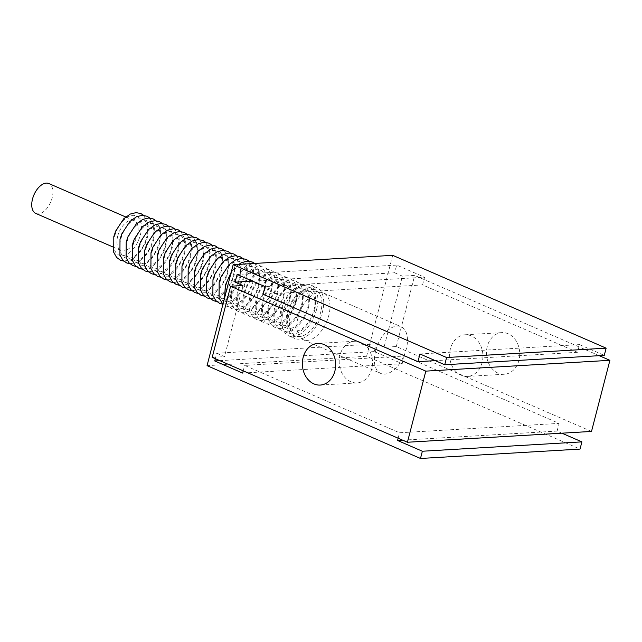 <?xml version="1.0" encoding="UTF-8"?>
<svg xmlns="http://www.w3.org/2000/svg" width="642" height="642" viewBox="0 0 642 642"><rect width="100%" height="100%" fill="white"/><g stroke="black" fill="none" stroke-linecap="round" stroke-linejoin="round"><path stroke-width="0.48" stroke-dasharray="3.21 2.41" d="M117.719 236.12A16.307 9.116 113.5 0 0 121.041 250.492A16.307 9.116 113.5 0 0 137.356 234.964A16.307 9.116 113.5 0 0 134.042 220.591A16.307 9.116 113.5 0 0 117.719 236.12M35.824 213.433A16.307 9.116 113.5 0 0 52.146 197.905A16.307 9.116 113.5 0 0 48.832 183.532M257.185 298.281A21.403 11.965 -66.5 0 1 275.29 277.344A21.403 11.965 -66.5 0 1 282.962 296.773A21.403 11.965 -66.5 0 1 264.857 317.71A21.403 11.965 -66.5 0 1 257.185 298.281M263.389 300.978A21.403 11.965 -66.5 0 1 281.493 280.04A21.403 11.965 -66.5 0 1 289.157 299.469A21.403 11.965 -66.5 0 1 271.052 320.406A21.403 11.965 -66.5 0 1 263.389 300.978M250.99 295.593A21.403 11.965 -66.5 0 1 269.094 274.648A21.403 11.965 -66.5 0 1 276.766 294.076A21.403 11.965 -66.5 0 1 258.654 315.013A21.403 11.965 -66.5 0 1 250.99 295.593M244.795 292.896A21.403 11.965 -66.5 0 1 262.899 271.959A21.403 11.965 -66.5 0 1 270.563 291.38A21.403 11.965 -66.5 0 1 252.458 312.317A21.403 11.965 -66.5 0 1 244.795 292.896M238.599 290.2A21.403 11.965 -66.5 0 1 256.704 269.263A21.403 11.965 -66.5 0 1 264.368 288.683A21.403 11.965 -66.5 0 1 246.263 309.621A21.403 11.965 -66.5 0 1 238.599 290.2M232.396 287.504A21.403 11.965 -66.5 0 1 250.508 266.566A21.403 11.965 -66.5 0 1 258.172 285.987A21.403 11.965 -66.5 0 1 240.068 306.932A21.403 11.965 -66.5 0 1 232.396 287.504M226.201 284.807A21.403 11.965 -66.5 0 1 244.305 263.87A21.403 11.965 -66.5 0 1 251.977 283.299A21.403 11.965 -66.5 0 1 233.873 304.236A21.403 11.965 -66.5 0 1 226.201 284.807M220.005 282.111A21.403 11.965 -66.5 0 1 238.11 261.174A21.403 11.965 -66.5 0 1 245.774 280.602A21.403 11.965 -66.5 0 1 227.669 301.539A21.403 11.965 -66.5 0 1 220.005 282.111M213.81 279.422A21.403 11.965 -66.5 0 1 231.914 258.477A21.403 11.965 -66.5 0 1 239.578 277.906A21.403 11.965 -66.5 0 1 221.474 298.843A21.403 11.965 -66.5 0 1 213.81 279.422M207.615 276.726A21.403 11.965 -66.5 0 1 225.719 255.789A21.403 11.965 -66.5 0 1 233.383 275.209A21.403 11.965 -66.5 0 1 215.279 296.147A21.403 11.965 -66.5 0 1 207.615 276.726M201.411 274.03A21.403 11.965 -66.5 0 1 219.516 253.092A21.403 11.965 -66.5 0 1 227.188 272.513A21.403 11.965 -66.5 0 1 209.083 293.45A21.403 11.965 -66.5 0 1 201.411 274.03M195.216 271.333A21.403 11.965 -66.5 0 1 213.321 250.396A21.403 11.965 -66.5 0 1 220.984 269.817A21.403 11.965 -66.5 0 1 202.88 290.762A21.403 11.965 -66.5 0 1 195.216 271.333M189.021 268.637A21.403 11.965 -66.5 0 1 207.125 247.7A21.403 11.965 -66.5 0 1 214.789 267.128A21.403 11.965 -66.5 0 1 196.685 288.065A21.403 11.965 -66.5 0 1 189.021 268.637M182.826 265.94A21.403 11.965 -66.5 0 1 200.93 245.003A21.403 11.965 -66.5 0 1 208.594 264.432A21.403 11.965 -66.5 0 1 190.489 285.369A21.403 11.965 -66.5 0 1 182.826 265.94M176.622 263.252A21.403 11.965 -66.5 0 1 194.727 242.307A21.403 11.965 -66.5 0 1 202.399 261.735A21.403 11.965 -66.5 0 1 184.294 282.673A21.403 11.965 -66.5 0 1 176.622 263.252M170.427 260.556A21.403 11.965 -66.5 0 1 188.531 239.618A21.403 11.965 -66.5 0 1 196.203 259.039A21.403 11.965 -66.5 0 1 178.091 279.976A21.403 11.965 -66.5 0 1 170.427 260.556M164.232 257.859A21.403 11.965 -66.5 0 1 182.336 236.922A21.403 11.965 -66.5 0 1 190 256.343A21.403 11.965 -66.5 0 1 171.895 277.28A21.403 11.965 -66.5 0 1 164.232 257.859M158.036 255.163A21.403 11.965 -66.5 0 1 176.141 234.226A21.403 11.965 -66.5 0 1 183.805 253.646A21.403 11.965 -66.5 0 1 165.7 274.591A21.403 11.965 -66.5 0 1 158.036 255.163M151.833 252.467A21.403 11.965 -66.5 0 1 169.945 231.529A21.403 11.965 -66.5 0 1 177.609 250.958A21.403 11.965 -66.5 0 1 159.505 271.895A21.403 11.965 -66.5 0 1 151.833 252.467M145.638 249.77A21.403 11.965 -66.5 0 1 163.742 228.833A21.403 11.965 -66.5 0 1 171.414 248.261A21.403 11.965 -66.5 0 1 153.31 269.199A21.403 11.965 -66.5 0 1 145.638 249.77M139.442 247.082A21.403 11.965 -66.5 0 1 157.547 226.136A21.403 11.965 -66.5 0 1 165.211 245.565A21.403 11.965 -66.5 0 1 147.106 266.502A21.403 11.965 -66.5 0 1 139.442 247.082M133.247 244.385A21.403 11.965 -66.5 0 1 151.351 223.448A21.403 11.965 -66.5 0 1 159.015 242.869A21.403 11.965 -66.5 0 1 140.911 263.806A21.403 11.965 -66.5 0 1 133.247 244.385M127.052 241.689A21.403 11.965 -66.5 0 1 145.156 220.752A21.403 11.965 -66.5 0 1 152.82 240.172A21.403 11.965 -66.5 0 1 134.716 261.109A21.403 11.965 -66.5 0 1 127.052 241.689M120.848 238.993A21.403 11.965 -66.5 0 1 138.953 218.055A21.403 11.965 -66.5 0 1 146.625 237.476A21.403 11.965 -66.5 0 1 128.52 258.421A21.403 11.965 -66.5 0 1 120.848 238.993M288.17 311.763A21.403 11.965 -66.5 0 1 306.282 290.818A21.403 11.965 -66.5 0 1 313.946 310.247A21.403 11.965 -66.5 0 1 295.842 331.184A21.403 11.965 -66.5 0 1 288.17 311.763M290.698 313.906A24.926 13.939 -66.5 0 1 304.693 292.206A24.926 13.939 -66.5 0 1 319.844 294.132A24.926 13.939 -66.5 0 1 320.719 312.14A24.926 13.939 -66.5 0 1 301.531 336.248A24.926 13.939 -66.5 0 1 290.698 313.906M281.974 309.067A21.403 11.965 -66.5 0 1 300.079 288.13A21.403 11.965 -66.5 0 1 307.751 307.55A21.403 11.965 -66.5 0 1 289.646 328.487A21.403 11.965 -66.5 0 1 281.974 309.067M275.779 306.37A21.403 11.965 -66.5 0 1 293.884 285.433A21.403 11.965 -66.5 0 1 301.547 304.854A21.403 11.965 -66.5 0 1 283.443 325.791A21.403 11.965 -66.5 0 1 275.779 306.37M269.584 303.674A21.403 11.965 -66.5 0 1 287.688 282.737A21.403 11.965 -66.5 0 1 295.352 302.157A21.403 11.965 -66.5 0 1 277.248 323.103A21.403 11.965 -66.5 0 1 269.584 303.674M371.686 368.981A20.857 16.636 86.6 0 1 357.056 382.905A20.857 16.636 86.6 0 1 339.979 355.187A20.857 16.636 86.6 0 1 354.609 341.263A20.857 16.636 86.6 0 1 371.686 368.981M450.427 348.702A20.857 16.636 -93.4 0 0 467.504 376.413A20.857 16.636 -93.4 0 0 482.134 362.489A20.857 16.636 -93.4 0 0 465.057 334.779A20.857 16.636 -93.4 0 0 450.427 348.702M487.246 346.544A20.857 16.636 -93.4 0 0 504.323 374.254A20.857 16.636 -93.4 0 0 518.953 360.331A20.857 16.636 -93.4 0 0 501.875 332.62A20.857 16.636 -93.4 0 0 487.246 346.544M289.02 314.002A27.718 15.504 -66.5 0 1 316.763 287.608A27.718 15.504 -66.5 0 1 322.396 312.044A27.718 15.504 -66.5 0 1 294.654 338.438A27.718 15.504 -66.5 0 1 289.02 314.002M316.57 309.508A27.718 15.504 113.5 0 0 310.937 285.072A27.718 15.504 113.5 0 0 283.194 311.474A27.718 15.504 113.5 0 0 288.828 335.91A27.718 15.504 113.5 0 0 316.57 309.508M392.703 255.331L366.598 356.278L580.023 449.095M263.019 294.277L422.556 284.912L577.487 352.289L579.477 344.602L604.266 355.379M422.556 284.912L424.547 277.224L265.01 286.589M252.458 281.132L394.67 272.778L396.66 265.09L424.547 277.224M394.67 272.778L402.422 276.148L414.692 275.426L599.211 355.676M242.644 373.082L402.181 363.717L374.294 351.583L376.284 343.895L384.028 347.266L402.422 276.148M402.181 363.717L404.171 356.021L244.626 365.394L399.557 432.772L559.094 423.399L404.171 356.021M561.911 433.181L557.104 431.087L559.094 423.399M398.152 438.221L399.557 432.772M243.222 370.843L244.626 365.394M376.284 343.895L216.739 353.269L215.335 358.709M216.739 353.269L224.491 356.639L212.213 357.353M242.877 285.521L224.491 356.639M557.104 431.087L402.622 440.163M374.294 351.583L219.805 360.66M396.66 265.09L237.123 274.463M366.598 356.278L207.061 365.651M591.507 431.44L396.299 346.544L384.028 347.266M577.487 352.289L435.276 360.635M396.299 346.544L414.692 275.426M419.94 353.967L579.477 344.602M375.578 350.981A25.471 14.244 113.5 0 0 380.754 373.443A25.471 14.244 113.5 0 0 406.258 349.184A25.471 14.244 113.5 0 0 401.073 326.722A25.471 14.244 113.5 0 0 375.578 350.981M298.113 317.292A25.471 14.244 113.5 0 0 303.297 339.754A25.471 14.244 113.5 0 0 328.792 315.495A25.471 14.244 113.5 0 0 323.616 293.033A25.471 14.244 113.5 0 0 298.113 317.292M114.653 236.296A21.403 11.965 -66.5 0 1 132.758 215.359A21.403 11.965 -66.5 0 1 140.429 234.787A21.403 11.965 -66.5 0 1 122.317 255.725A21.403 11.965 -66.5 0 1 114.653 236.296M112.711 246.873L121.041 250.492M290.007 299.14C292.728 283.7 288.924 275.522 278.604 274.607C274.487 274.712 270.37 276.766 266.261 280.755C261.567 285.578 258.261 291.524 256.343 298.61C254.842 304.581 254.818 309.805 256.254 314.283C257.627 318.199 259.85 320.839 262.939 322.204C266.574 323.592 270.097 323.432 273.508 321.722C281.3 317.605 286.797 310.078 290.007 299.14M283.804 296.443C286.533 281.003 282.729 272.826 272.409 271.911C268.292 272.015 264.175 274.07 260.066 278.066C255.372 282.881 252.065 288.828 250.139 295.914C248.647 301.884 248.614 307.109 250.059 311.587C251.431 315.503 253.654 318.143 256.744 319.507C260.379 320.896 263.902 320.735 267.313 319.034C275.097 314.909 280.602 307.382 283.804 296.443M277.609 293.747C280.329 278.307 276.533 270.13 266.205 269.215C262.088 269.319 257.98 271.373 253.871 275.37C249.176 280.185 245.862 286.131 243.944 293.225C242.451 299.188 242.419 304.412 243.864 308.898C245.228 312.806 247.459 315.447 250.54 316.811C254.184 318.199 257.707 318.039 261.109 316.337C268.902 312.213 274.399 304.685 277.609 293.747M271.414 291.051C274.134 275.619 270.33 267.441 260.01 266.518C255.893 266.631 251.784 268.677 247.676 272.673C242.973 277.488 239.667 283.443 237.749 290.529C236.248 296.492 236.224 301.716 237.66 306.202C239.033 310.11 241.264 312.75 244.345 314.115C247.981 315.503 251.503 315.342 254.914 313.641C262.706 309.524 268.204 301.989 271.414 291.051M265.218 288.362C267.939 272.922 264.135 264.745 253.815 263.83C249.698 263.934 245.581 265.981 241.472 269.977C236.778 274.792 233.471 280.747 231.553 287.833C230.053 293.795 230.029 299.02 231.465 303.505C232.837 307.414 235.06 310.054 238.15 311.426C241.785 312.806 245.308 312.646 248.719 310.945C256.511 306.828 262.008 299.3 265.218 288.362M224.564 297.968L225.27 300.809L228.175 305.961L231.955 308.73L236.77 309.669L242.524 308.248L247.074 305.351L252.041 300.135L256.8 292.03L259.015 285.666L259.705 272.28L254.697 263.437M238.712 264.376L235.277 267.281L231.232 272.184M242.837 258.485L247.395 267.329L246.624 280.273L244.401 286.637L239.651 294.742L234.675 299.958L230.125 302.863L222.943 304.228L225.751 306.033L230.566 306.972L236.32 305.552L240.878 302.655L245.846 297.439L250.605 289.333L252.82 282.97L253.59 270.025L249.032 261.182M216.747 301.531L223.93 300.167L228.48 297.262L233.447 292.054L238.206 283.941L240.429 277.577L241.199 264.632L236.641 255.797M210.552 298.835L217.734 297.471L222.284 294.566L227.252 289.357L232.011 281.252L234.234 274.88L235.004 261.936L230.446 253.1M204.357 296.139L211.531 294.774L216.089 291.877L221.057 286.661L225.815 278.556L228.03 272.192L228.809 259.24L224.243 250.404M198.153 293.442L205.336 292.078L209.886 289.181L214.861 283.965L219.612 275.859L221.835 269.496L222.605 256.543L218.047 247.708M191.958 290.754L199.14 289.382L203.691 286.484L208.666 281.268L213.417 273.163L215.64 266.799L216.41 253.855L211.852 245.011M185.763 288.057L192.945 286.693L197.495 283.788L202.463 278.572L207.222 270.467L209.444 264.103L210.215 251.158L205.657 242.315M179.567 285.361L186.75 283.997L191.3 281.092L196.267 275.883L201.026 267.77L203.241 261.406L204.02 248.462L199.453 239.627M173.372 282.665L180.546 281.3L185.105 278.395L190.072 273.187L194.831 265.082L197.046 258.71L197.816 245.766L193.258 236.93M167.169 279.968L174.351 278.604L178.901 275.707L183.877 270.491L188.628 262.385L190.851 256.022L191.621 243.069L187.063 234.234M160.973 277.272L168.156 275.908L172.706 273.01L177.673 267.794L182.432 259.689L184.655 253.325L185.426 240.373L180.867 231.537M154.778 274.583L161.961 273.211L166.511 270.314L171.478 265.098L176.237 256.993L178.46 250.629L179.23 237.684L174.664 228.841M148.583 271.887L155.757 270.523L160.315 267.618L165.283 262.401L170.042 254.296L172.257 247.932L173.035 234.988L168.469 226.144M142.38 269.191L149.562 267.826L154.112 264.921L159.088 259.713L163.838 251.6L166.061 245.236L166.832 232.292L162.274 223.456M136.184 266.494L143.367 265.13L147.917 262.225L152.892 257.017L157.643 248.911L159.866 242.54L160.636 229.595L156.078 220.76M129.989 263.798L137.171 262.434L141.721 259.537L146.689 254.32L151.448 246.215L153.671 239.851L154.441 226.899L149.883 218.063M123.794 261.101L130.976 259.737L135.526 256.84L140.494 251.624L145.252 243.519L147.467 237.155L148.246 224.202L143.68 215.367M301.531 336.248C295.625 336.785 291.853 335.694 290.2 332.965L287.207 327.661C285.802 323.191 285.842 318.007 287.327 312.084C289.606 303.827 293.595 297.27 299.276 292.399C305.929 288.13 311.843 284.109 319.844 294.132M314.797 309.917C317.517 294.477 313.713 286.3 303.393 285.385C299.276 285.489 295.159 287.544 291.051 291.54C286.356 296.355 283.05 302.302 281.132 309.396C279.631 315.358 279.607 320.583 281.044 325.069C282.416 328.977 284.639 331.617 287.728 332.981C291.364 334.37 294.887 334.209 298.297 332.508C306.09 328.383 311.587 320.856 314.797 309.917M308.593 307.221C311.314 291.789 307.518 283.612 297.198 282.689C293.081 282.801 288.964 284.847 284.855 288.844C280.161 293.659 276.854 299.613 274.928 306.699C273.436 312.662 273.404 317.886 274.848 322.372C276.212 326.28 278.443 328.921 281.533 330.293C285.168 331.673 288.691 331.513 292.094 329.811C299.886 325.695 305.391 318.159 308.593 307.221M302.398 304.533C305.119 289.093 301.323 280.915 290.995 280C286.878 280.105 282.769 282.151 278.66 286.147C273.965 290.962 270.651 296.917 268.733 304.003C267.241 309.966 267.208 315.19 268.653 319.676C270.017 323.584 272.248 326.224 275.33 327.597C278.973 328.977 282.488 328.816 285.899 327.115C293.691 322.998 299.188 315.471 302.398 304.533M296.203 301.836C298.923 286.396 295.119 278.219 284.799 277.304C280.682 277.408 276.574 279.455 272.465 283.451C267.762 288.266 264.456 294.221 262.538 301.307C261.037 307.277 261.013 312.502 262.45 316.979C263.822 320.896 266.053 323.536 269.134 324.9C272.77 326.28 276.293 326.128 279.703 324.419C287.496 320.302 292.993 312.774 296.203 301.836M320.238 385.064L357.056 382.905M504.323 374.254L467.504 376.413M310.937 285.072L316.763 287.608M288.828 335.91L294.654 338.438M501.875 332.62L465.057 334.779M317.798 343.43L354.609 341.263M125.72 216.972L134.042 220.591M303.297 339.754L380.754 373.443M323.616 293.033L401.073 326.722"/><path stroke-width="0.96" d="M125.72 216.972L48.832 183.532A16.307 9.116 113.5 0 0 32.509 199.06A16.307 9.116 113.5 0 0 35.824 213.433L112.711 246.873M334.867 371.14A20.857 16.636 86.6 0 1 320.238 385.064A20.857 16.636 86.6 0 1 303.16 357.353A20.857 16.636 86.6 0 1 317.798 343.43A20.857 16.636 86.6 0 1 334.867 371.14M402.622 440.163L397.567 440.46L422.356 451.238L420.486 458.468L580.023 449.095L581.893 441.873L561.911 433.181M444.729 364.752L604.266 355.379L606.136 348.149L392.703 255.331L233.166 264.705L446.591 357.522L444.729 364.752L419.94 353.967L417.95 361.655L263.019 294.277L265.01 286.589L237.123 274.463L235.132 282.151L242.877 285.521L230.606 286.244L425.815 371.132L609.9 360.322L599.211 355.676M420.486 458.468L207.061 365.651L233.166 264.705M397.567 440.46L398.152 438.221M215.335 358.709L214.757 360.956L242.644 373.082L243.222 370.843M581.893 441.873L422.356 451.238M219.805 360.66L214.757 360.956M606.136 348.149L446.591 357.522M230.606 286.244L212.213 357.353L407.429 442.25L591.507 431.44L609.9 360.322M235.132 282.151L252.458 281.132M435.276 360.635L417.95 361.655M407.429 442.25L425.815 371.132M254.697 263.437L252.418 262.072L247.619 261.133L241.865 262.546L238.712 264.376M231.232 272.184L225.358 285.136L224.564 297.968M249.032 261.182L246.223 259.376L241.416 258.437L235.662 259.85L229.082 264.584L221.065 276.79L219.155 282.44L219.074 298.113L222.943 304.228L219.556 303.337L215.776 300.568L212.871 295.416L212.959 279.743L214.869 274.102L222.886 261.896L229.467 257.153L235.221 255.741L240.028 256.68L242.837 258.485M236.641 255.797L233.824 253.983L229.025 253.044L223.272 254.457L216.691 259.199L208.674 271.405L206.764 277.047L206.676 292.728L209.581 297.872L213.361 300.641L216.747 301.531M230.446 253.1L227.629 251.287L222.83 250.348L217.076 251.768L210.488 256.503L202.479 268.709L200.569 274.359L200.481 290.032L203.386 295.176L207.165 297.944L210.552 298.835M224.243 250.404L221.434 248.598L216.635 247.66L210.881 249.072L204.292 253.807L196.283 266.013L194.365 271.662L194.285 287.335L197.182 292.479L200.97 295.256L204.357 296.139M218.047 247.708L215.239 245.902L210.432 244.963L204.678 246.376L198.097 251.11L190.08 263.316L188.17 268.966L188.09 284.639L190.987 289.791L194.767 292.559L198.153 293.442M211.852 245.011L209.035 243.206L204.236 242.267L198.482 243.679L191.902 248.414L183.885 260.62L181.975 266.269L181.887 281.942L184.792 287.094L188.571 289.863L191.958 290.754M205.657 242.315L202.84 240.509L198.041 239.57L192.287 240.983L185.698 245.725L177.69 257.932L175.78 263.573L175.691 279.246L178.596 284.398L182.376 287.167L185.763 288.057M199.453 239.627L196.645 237.813L191.846 236.874L186.092 238.286L179.503 243.029L171.494 255.235L169.584 260.877L169.496 276.558L172.401 281.702L176.181 284.47L179.567 285.361M193.258 236.93L190.449 235.116L185.642 234.178L179.888 235.598L173.308 240.333L165.291 252.539L163.381 258.188L163.301 273.861L166.198 279.005L169.978 281.774L173.372 282.665M187.063 234.234L184.254 232.428L179.447 231.489L173.693 232.902L167.113 237.636L159.096 249.842L157.186 255.492L157.097 271.165L160.002 276.309L163.782 279.085L167.169 279.968M180.867 231.537L178.051 229.732L173.252 228.793L167.498 230.205L160.909 234.94L152.9 247.146L150.99 252.796L150.902 268.468L153.807 273.62L157.587 276.389L160.973 277.272M174.664 228.841L171.855 227.035L167.056 226.096L161.303 227.509L154.714 232.243L146.705 244.45L144.795 250.099L144.707 265.772L147.612 270.924L151.392 273.693L154.778 274.583M168.469 226.144L165.66 224.339L160.861 223.4L155.099 224.812L148.519 229.555L140.51 241.761L138.592 247.403L138.511 263.076L141.409 268.228L145.196 270.996L148.583 271.887M162.274 223.456L159.465 221.642L154.658 220.704L148.904 222.116L142.323 226.859L134.306 239.065L132.396 244.706L132.316 260.387L135.213 265.531L138.993 268.3L142.38 269.191M156.078 220.76L153.261 218.946L148.463 218.007L142.709 219.428L136.128 224.162L128.111 236.368L126.201 242.018L126.113 257.691L129.018 262.835L132.798 265.603L136.184 266.494M149.883 218.063L147.066 216.258L142.267 215.319L136.513 216.731L129.925 221.466L121.916 233.672L120.006 239.322L119.918 254.994L122.823 260.138L126.602 262.915L129.989 263.798M143.68 215.367L140.871 213.561L136.072 212.622L130.318 214.035L123.729 218.77L115.72 230.976L113.811 236.625L113.722 252.298L116.627 257.45L120.407 260.219L123.794 261.101"/></g></svg>
